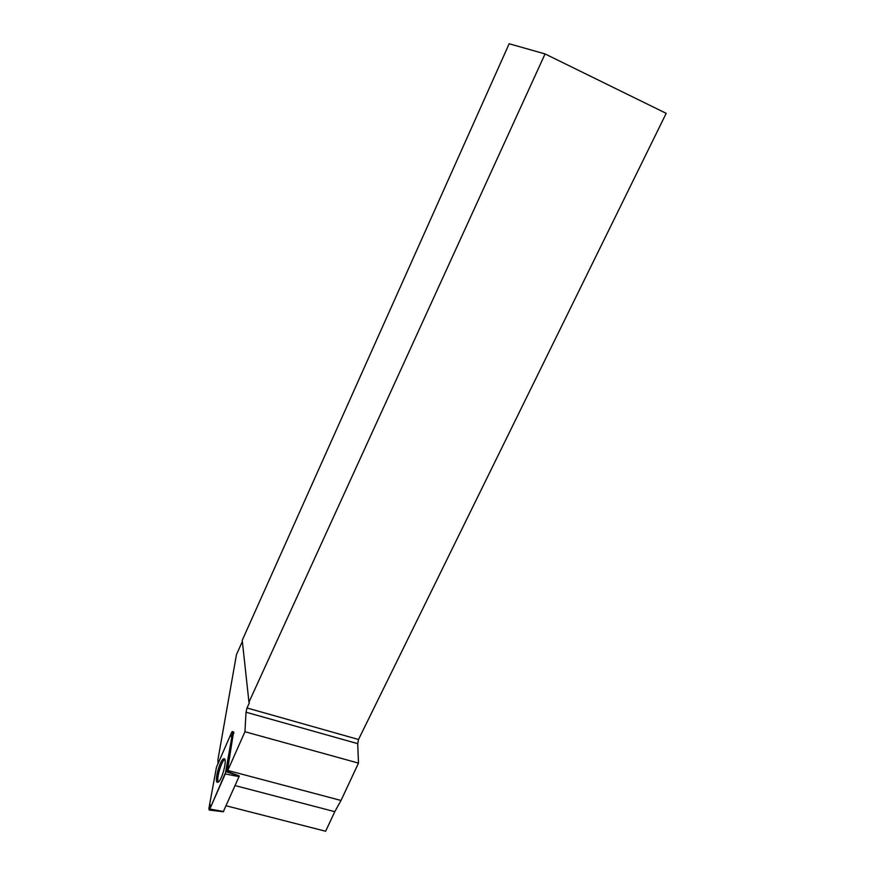 <?xml version="1.0" encoding="UTF-8"?>
<svg xmlns="http://www.w3.org/2000/svg" width="875" height="875" viewBox="0 0 875 875"><rect width="100%" height="100%" fill="white"/><g stroke="black" fill="none" stroke-linecap="round" stroke-linejoin="round"><path stroke-width="1.31" d="M225.936 771.663L232.553 732.933L232.28 731.511L231.569 732.605L216.464 767.167L208.906 808.456L209.202 810.042L209.836 809.036L225.936 771.663L239.302 776.027L223.398 811.475M217.262 782.305L218.28 782.119C222.097 779.975 227.391 759.325 224.295 758.745L223.42 758.898C219.691 760.725 214.244 781.353 217.262 782.305M248.959 702.188L242.233 640.314L509.162 43.75L545.059 53.933L248.959 702.188L249.32 702.898L247.013 707.973L246.028 712.217L357.722 743.662L358.509 739.495L247.013 707.973M242.353 641.473L236.447 654.675L217.93 759.697L218.006 763.656M545.059 53.933L666.192 113.345L358.509 739.495M233.57 732.047L227.336 771.466L244.945 731.73L246.028 712.217M244.945 731.73L358.488 763.109L341.02 800.472L334.775 811.672L235.156 785.597M357.722 743.662L358.488 763.109M238.766 775.742L227.336 771.466M218.258 782.13L217.831 780.248C217.317 774.681 221.922 760.78 224.733 759.369L224.809 759.325M227.916 770.481L341.02 800.472M226.209 805.798L325.631 831.25L334.775 811.672M225.247 773.948L231.766 737.516L230.595 734.836L216.475 767.167L209.759 803.666L210.82 806.805L225.247 773.948L239.127 776.628M209.836 809.036L223.672 811.53M233.822 733.37L232.553 732.933M233.844 732.156L232.575 731.631M223.508 811.792L209.202 810.042"/></g></svg>

